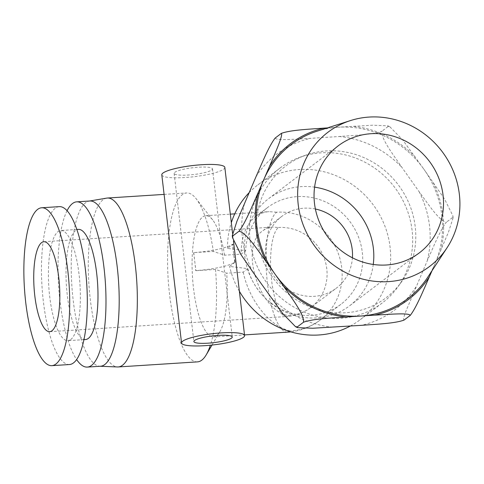 <?xml version="1.0" encoding="UTF-8"?>
<svg xmlns="http://www.w3.org/2000/svg" width="484" height="484" viewBox="0 0 484 484"><rect width="100%" height="100%" fill="white"/><g stroke="black" fill="none" stroke-linecap="round" stroke-linejoin="round"><path stroke-width="0.36" stroke-dasharray="2.42 1.81" d="M278.451 227.504A45.072 42.489 -127.2 0 1 326.773 268.808A45.072 42.489 -127.2 0 1 310.879 307.473L310.879 307.473A45.072 42.489 -127.2 0 1 288.809 315.629C258.958 311.575 238.878 246.283 262.727 230.844C265.716 228.593 269.068 227.341 272.794 227.093L278.451 227.504A45.072 12.759 86.3 0 0 271.215 276.546A45.072 12.759 86.3 0 0 286.51 316.548L286.51 316.548A45.072 45.072 0 0 0 310.879 307.473L336.319 288.161A45.072 42.489 52.8 0 0 352.419 257.803M315.386 209.015A45.072 42.489 52.8 0 0 281.815 216.354A45.072 42.489 52.8 0 0 275.221 277.949A45.072 42.489 52.8 0 0 336.319 288.161M211.804 169.944A19.318 3.418 173.3 0 0 212.5 168.874A19.318 3.418 173.3 0 0 192.916 167.736A19.318 3.418 173.3 0 0 174.125 173.381A19.318 3.418 173.3 0 0 190.92 174.815A19.318 3.418 173.3 0 0 211.804 169.944M234.649 262.231L232.538 244.251A31.738 5.614 -6.7 0 1 232.514 244.269A31.738 5.614 -6.7 0 1 193.739 252.612L213.371 251.45L224.57 255.195L241.093 254.136L245.678 250.651L227.486 248.413L233.016 244.22A84.633 79.775 52.8 0 0 235.133 262.201L234.649 262.231A31.738 5.614 173.3 0 1 234.625 262.255A31.738 5.614 173.3 0 1 195.851 270.598L195.718 270.701A84.633 23.958 -93.7 0 0 193.606 252.715M233.016 244.22L232.538 244.251M193.739 252.612L195.851 270.598M235.133 262.201L229.597 266.4L247.79 268.638L243.204 272.123L226.681 273.176L215.483 269.437L195.718 270.701M373.261 264.458A67.155 63.301 -127.2 0 1 349.666 305.749A67.155 63.301 -127.2 0 1 258.644 290.527A67.155 63.301 -127.2 0 1 268.469 198.767A67.155 63.301 -127.2 0 1 314.582 187.151M197.46 361.881A84.633 23.958 86.3 0 1 168.154 278.953A84.633 23.958 86.3 0 1 186.661 192.965A84.633 23.958 86.3 0 1 196.244 198.839A84.633 23.958 86.3 0 1 213.371 251.45M106.71 198.113A84.633 23.958 -93.7 0 0 90.314 299.572A84.633 23.958 -93.7 0 0 117.509 366.957M215.483 269.437A84.633 23.958 86.3 0 1 210.365 345.219M243.204 272.123C249.248 300.885 270.526 327.275 290.6 330.917A60.712 17.188 86.3 0 1 289.662 331.522M287.502 332.157A60.712 17.188 86.3 0 1 266.908 278.27A60.712 17.188 86.3 0 1 276.66 212.216A60.712 57.233 -127.2 0 1 337.572 251.638A60.712 57.233 -127.2 0 1 320.335 319.93L320.335 319.93A60.712 57.233 -127.2 0 1 290.6 330.917M276.66 212.216L269.037 211.659C264.016 212.004 259.497 213.686 255.479 216.711C245.993 224.388 241.195 236.864 241.093 254.136M247.79 268.638A60.712 57.233 52.8 0 0 340.881 304.333A60.712 57.233 52.8 0 0 349.763 221.369A60.712 57.233 52.8 0 0 267.471 207.612A60.712 57.233 52.8 0 0 245.678 250.651M224.57 255.195A60.712 17.188 -93.7 0 0 212.676 219.924A60.712 17.188 -93.7 0 0 205.797 215.707A60.712 17.188 -93.7 0 0 192.517 277.392A60.712 17.188 -93.7 0 0 213.547 336.888A60.712 17.188 -93.7 0 0 219.827 331.83A60.712 17.188 -93.7 0 0 226.681 273.176M224.836 167.422A31.738 5.614 -6.7 0 1 223.693 169.182A31.738 5.614 -6.7 0 1 189.377 177.18A31.738 5.614 -6.7 0 1 161.795 174.833M288.809 315.629A45.072 12.759 86.3 0 1 286.51 316.548L49.658 331.697M69.442 364.537A79.11 22.397 86.3 0 1 42.041 287.018A79.11 22.397 86.3 0 1 59.338 206.638M70.731 339.538A55.194 15.627 -93.7 0 0 79.588 279.492A55.194 15.627 -93.7 0 0 60.869 230.505A55.194 15.627 -93.7 0 0 48.799 286.582A55.194 15.627 -93.7 0 0 67.911 340.669A55.194 15.627 -93.7 0 0 70.731 339.538M85.523 339.544A55.194 15.627 86.3 0 1 66.405 285.457A55.194 15.627 86.3 0 1 78.475 229.38M67.082 210.679A82.794 23.438 -93.7 0 0 58.612 285.959A82.794 23.438 -93.7 0 0 76.605 359.539M100.49 366.237A82.794 23.438 86.3 0 1 99.801 366.249A82.794 23.438 86.3 0 1 73.193 300.322A82.794 23.438 86.3 0 1 85.698 202.687A82.794 23.438 86.3 0 1 89.237 201.072A82.794 23.438 86.3 0 1 89.921 200.993M327.414 127.909L338.334 127.207A96.588 91.052 52.8 0 0 317.093 131.188M389.88 126.79L402.785 140.058L423.942 169.297A96.588 91.052 52.8 0 0 338.334 127.207L372.626 125.217L387.926 125.828L389.88 126.79L388.041 126.578L387.926 125.828M453.121 217.806L448.462 232.193L435.037 263.713A96.588 91.052 52.8 0 0 423.942 169.297L444.572 199.051L452.885 215.81L453.121 217.806L452.51 217.582L452.885 215.81M427.838 277.09A96.588 91.052 52.8 0 0 435.037 263.713L432 270.738M275.172 138.049C276.049 140.923 297.775 138.987 310.613 138.333L339.151 136.506C352.473 135.484 372.619 134.746 381.924 131.218C380.781 138.763 394.218 156.011 401.871 167.343L419.108 191.67C427.251 202.639 439.103 221.085 446.393 222.223C440.174 230.075 432.648 248.691 427.239 260.846L406.143 310.637C403.795 316.59 403.118 319.73 404.11 320.057M256.732 236.906A82.794 78.045 -127.2 0 1 305.513 155.249A82.794 78.045 -127.2 0 1 398.138 184.652A82.794 78.045 -127.2 0 1 401.545 281.773A82.794 78.045 -127.2 0 1 316.724 309.294A82.794 78.045 -127.2 0 1 256.732 236.906M388.041 126.578L381.924 131.218M452.51 217.582L446.393 222.223M227.486 248.413A84.633 79.775 -127.2 0 1 231.322 222.676M249.091 192.699A84.633 79.775 -127.2 0 1 257.899 184.846A84.633 79.775 -127.2 0 1 372.613 204.024A84.633 79.775 -127.2 0 1 360.235 319.67A84.633 79.775 -127.2 0 1 350.301 326.047M239.38 291.271A84.633 79.775 -127.2 0 1 229.597 266.4M250.077 240.729A84.633 79.775 52.8 0 0 340.803 318.278A84.633 79.775 52.8 0 0 382.251 302.96A84.633 79.775 52.8 0 0 398.108 286.601A84.633 79.775 52.8 0 0 394.629 187.32A84.633 79.775 52.8 0 0 299.941 157.264A84.633 79.775 52.8 0 0 279.915 168.136A84.633 79.775 52.8 0 0 250.077 240.729M415.326 157.131A97.732 92.129 52.8 0 0 352.606 126.294M440.688 250.639A97.732 92.129 52.8 0 0 432.563 181.464M252.836 272.002A97.732 92.129 -127.2 0 1 244.71 202.826M256.018 176.672A97.732 92.129 -127.2 0 1 310.613 138.333M339.151 136.506A97.732 92.129 -127.2 0 1 401.871 167.343M419.108 191.67A97.732 92.129 -127.2 0 1 427.239 260.846M415.931 287.006A97.732 92.129 -127.2 0 1 361.336 325.345M332.792 327.166A97.732 92.129 -127.2 0 1 270.072 296.329M281.815 216.354L262.727 230.844M174.125 173.381L193.878 341.535M212.5 168.874L232.253 337.027M338.177 145.859L268.469 198.767M419.38 252.836L349.666 305.749M164.094 194.405L186.661 192.965M267.471 207.612L255.479 216.711M340.881 304.333L320.335 319.93A60.712 60.712 0 0 1 290.793 331.855M212.676 219.924L196.244 198.839M219.827 331.83L212.01 345.05M213.547 336.888L244.511 334.904M205.797 215.707L230.323 214.14M234.734 213.855L269.037 211.659M232.598 233.512L233.469 240.953M43.905 241.728L272.794 227.093M76.877 229.483L60.869 230.505M83.926 339.647L67.911 340.669M99.801 366.249L100.146 366.261M89.237 201.072L89.576 201.017M279.915 168.136L257.899 184.846M382.251 302.96L360.235 319.67M305.513 155.249L299.941 157.264M401.545 281.773L398.108 286.601"/><path stroke-width="0.73" d="M352.419 257.803A45.072 42.489 52.8 0 0 352.213 249.502A45.072 42.489 52.8 0 0 315.386 209.015M231.558 338.098A19.318 3.418 -6.7 0 1 210.673 342.968A19.318 3.418 -6.7 0 1 193.878 341.535A19.318 3.418 -6.7 0 1 212.67 335.89A19.318 3.418 -6.7 0 1 232.253 337.027A19.318 3.418 -6.7 0 1 231.558 338.098M314.582 187.151A67.155 63.301 -127.2 0 1 373.346 248.147A67.155 63.301 -127.2 0 1 373.261 264.458M443.054 195.24A67.155 63.301 -127.2 0 1 419.38 252.836A67.155 63.301 -127.2 0 1 328.358 237.62A67.155 63.301 -127.2 0 1 338.177 145.859A67.155 63.301 -127.2 0 1 403.196 139.943A67.155 63.301 -127.2 0 1 443.054 195.24M210.365 345.219A84.633 23.958 86.3 0 1 206.22 354.832A84.633 23.958 86.3 0 1 201.78 360.15A84.633 23.958 86.3 0 1 197.46 361.881L118.217 366.951A84.633 23.958 -93.7 0 0 122.537 365.22A84.633 23.958 -93.7 0 0 136.125 273.145A84.633 23.958 -93.7 0 0 107.418 198.029A84.633 23.958 -93.7 0 0 106.71 198.113L89.576 201.017M100.146 366.261L117.509 366.957A84.633 23.958 -93.7 0 0 118.217 366.951M289.662 331.522A60.712 17.188 86.3 0 1 287.502 332.157L287.502 332.157A60.712 60.712 0 0 0 290.793 331.855M243.446 337.336A31.738 5.614 173.3 0 0 244.589 335.581A31.738 5.614 173.3 0 0 212.409 333.706A31.738 5.614 173.3 0 0 181.548 342.987A31.738 5.614 173.3 0 0 209.136 345.334A31.738 5.614 173.3 0 0 243.446 337.336M181.548 342.987L161.795 174.833A31.738 5.614 -6.7 0 1 192.656 165.552A31.738 5.614 -6.7 0 1 224.836 167.422L232.598 233.512M51.957 330.778A45.072 12.759 86.3 0 1 49.658 331.697A45.072 12.759 86.3 0 1 34.049 287.526A45.072 12.759 86.3 0 1 43.905 241.728A45.072 12.759 86.3 0 1 59.193 281.736A45.072 12.759 86.3 0 1 51.957 330.778M41.733 207.763L59.338 206.638A79.11 22.397 86.3 0 1 86.176 276.854A79.11 22.397 86.3 0 1 73.477 362.921A79.11 22.397 86.3 0 1 69.442 364.537L51.83 365.662A79.11 22.397 -93.7 0 0 55.866 364.047A79.11 22.397 -93.7 0 0 68.565 277.979A79.11 22.397 -93.7 0 0 41.733 207.763A79.11 22.397 -93.7 0 0 24.43 288.143A79.11 22.397 -93.7 0 0 51.83 365.662M76.877 229.483L78.475 229.38A55.194 15.627 86.3 0 1 97.199 278.367A55.194 15.627 86.3 0 1 88.336 338.413A55.194 15.627 86.3 0 1 85.523 339.544L83.926 339.647M76.605 359.539A82.794 23.438 -93.7 0 0 87.283 367.084A82.794 23.438 -93.7 0 0 105.391 282.965A82.794 23.438 -93.7 0 0 76.714 201.84A82.794 23.438 -93.7 0 0 72.491 203.534A82.794 23.438 -93.7 0 0 67.082 210.679M76.714 201.84L89.921 200.993A82.794 23.438 86.3 0 1 118.598 282.118A82.794 23.438 86.3 0 1 100.49 366.237L87.283 367.084M239.005 231.237C245.237 223.372 252.739 204.786 258.166 192.614L263.816 179.54A96.588 91.052 52.8 0 0 256.974 227.541A96.588 91.052 52.8 0 0 274.906 273.956L266.291 261.79C258.147 250.821 246.296 232.374 239.005 231.237L232.889 235.877L232.284 235.654L236.936 221.267L256.018 176.672C261.427 164.512 268.953 145.902 275.172 138.049L281.337 133.372M350.604 120.534A84.174 79.346 -127.2 0 1 441.977 151.377A84.174 79.346 -127.2 0 1 447.107 247.681A84.174 79.346 -127.2 0 1 360.665 278.53A84.174 79.346 -127.2 0 1 298.211 204.502A84.174 79.346 -127.2 0 1 350.604 120.534L317.093 131.188A96.588 91.052 52.8 0 0 263.816 179.54L269.467 166.46C274.41 154.656 283.491 134.873 281.289 133.409C290.6 129.881 310.74 129.137 324.062 128.121L327.414 127.909M432 270.738L429.381 276.794C423.972 288.954 416.446 307.564 410.226 315.417C409.349 312.537 387.63 314.479 374.785 315.132L360.519 316.046A96.588 91.052 52.8 0 0 427.838 277.09L447.107 247.681M303.474 322.241C304.618 314.703 291.18 297.454 283.527 286.123L274.906 273.956A96.588 91.052 52.8 0 0 360.519 316.046L346.248 316.953C332.925 317.976 312.779 318.714 303.474 322.241L297.358 326.881L295.518 326.67L282.614 313.408L252.836 272.002L240.826 254.409L232.514 237.656L232.889 235.877M410.226 315.417L404.11 320.057C394.799 323.584 374.658 324.322 361.336 325.345L312.773 328.243L297.472 327.632L297.358 326.881M231.322 222.676A84.633 79.775 -127.2 0 1 249.091 192.699M350.301 326.047A84.633 79.775 -127.2 0 1 318.787 334.989A84.633 79.775 -127.2 0 1 239.38 291.271M258.166 192.614A97.732 92.129 52.8 0 0 266.291 261.79M324.062 128.121A97.732 92.129 52.8 0 0 269.467 166.46M374.785 315.132A97.732 92.129 52.8 0 0 429.381 276.794M283.527 286.123A97.732 92.129 52.8 0 0 346.248 316.953M107.418 198.029L164.094 194.405M212.01 345.05L206.22 354.832M244.511 334.904L287.502 332.157M230.323 214.14L234.734 213.855M233.469 240.953L244.589 335.581M295.518 326.676L297.472 327.632M232.278 235.654L232.514 237.656"/></g></svg>
